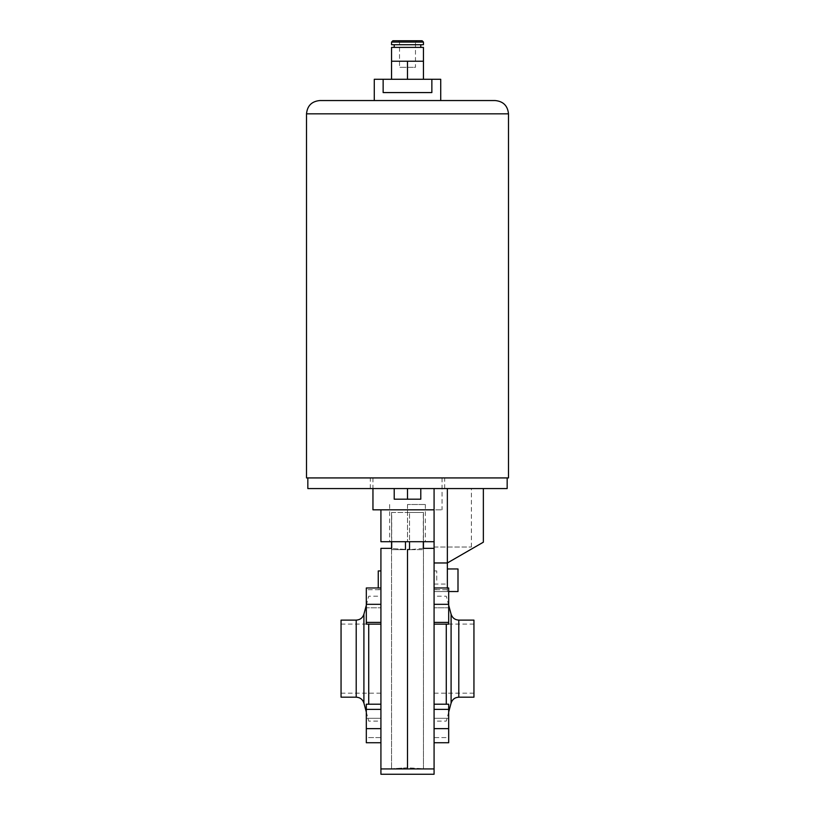<?xml version="1.0" encoding="UTF-8"?>
<svg xmlns="http://www.w3.org/2000/svg" width="815" height="815" viewBox="0 0 815 815"><rect width="100%" height="100%" fill="white"/><g stroke="black" fill="none" stroke-linecap="round" stroke-linejoin="round"><path stroke-width="0.61" stroke-dasharray="4.08 3.06" d="M380.921 548.352L380.921 768.932L434.079 768.932L407.5 768.932L423.443 768.932L423.443 512.472L407.5 512.472L423.311 512.472L423.311 541.71M380.921 774.25L434.079 774.25M423.443 768.932L423.443 548.352L409.538 549.687L423.311 549.687L409.538 549.687L423.311 549.687L409.538 549.687L409.538 512.472L409.538 541.71M391.689 548.373L391.689 549.687L405.463 549.687L391.689 549.687L405.463 549.687L391.689 549.687L391.557 512.472L407.5 512.472L391.689 512.472L391.689 541.71M405.463 541.71L405.463 549.493M436.738 580.249L436.738 570.938L436.738 580.249M434.079 580.249L434.079 570.938L434.079 580.249M434.079 488.562L434.079 547.028L434.079 488.562L483.356 488.562L434.079 488.562L471.396 488.562L434.079 488.562L434.079 768.932M473.943 620.113L473.943 697.182M446.274 624.137L446.274 704.211M407.5 549.514L407.5 767.781C428.079 769.034 428.079 769.034 407.5 767.781L407.5 549.514C386.921 548.25 386.921 548.25 407.5 549.514L407.5 767.781L407.5 549.514M434.079 704.211L448.688 704.211L448.688 718.31L434.079 718.31L448.688 718.31L448.688 742.74L448.688 704.211L448.688 737.585L434.079 737.585L434.079 742.74L434.079 704.211L434.079 742.74L434.079 737.585L448.688 737.585L448.688 742.74L434.079 742.74M434.079 622.395L434.079 587.972L434.079 624.137L434.079 622.395L448.688 622.395L448.688 604.312L434.079 604.312M434.079 658.642L434.079 721.102L434.079 658.642M473.943 658.642L473.943 624.096L473.943 658.642M448.688 604.312L448.688 624.137L448.688 607.796L434.079 607.796L448.688 607.796L448.688 589.714L434.079 589.714L448.688 589.714L448.688 587.972L434.079 587.972M434.079 624.137L448.688 624.137L448.688 622.395M448.688 728.641L434.079 728.641M448.688 709.376L434.079 709.376M380.921 570.938L380.921 580.249L380.921 570.938L380.921 580.249L380.921 570.938L378.262 570.938L378.262 587.972M341.057 697.182L341.057 620.113M368.726 704.211L368.726 624.137M380.921 580.249L380.921 589.551L380.921 580.249M380.921 704.211L366.312 704.211L366.312 742.74L366.312 704.211L366.312 737.585L380.921 737.585L380.921 742.74L380.921 704.211L380.921 742.74L380.921 737.585L366.312 737.585L366.312 742.74L380.921 742.74M380.921 622.395L380.921 587.972L380.921 624.137L380.921 622.395L366.312 622.395L366.312 624.137L380.921 624.137M407.5 767.781C386.921 769.034 386.921 769.034 407.5 767.781M341.057 658.642L341.057 624.096L341.057 658.642M380.921 604.312L366.312 604.312L366.312 624.137L366.312 607.796L380.921 607.796L366.312 607.796L366.312 589.714L380.921 589.714L366.312 589.714L366.312 587.972L380.921 587.972M366.312 604.312L366.312 622.395M366.312 718.31L380.921 718.31L366.312 718.31M366.312 728.641L380.921 728.641M366.312 709.376L380.921 709.376M434.079 562.971L447.364 562.971L447.364 591.558L434.079 591.558L434.079 584.06L434.079 591.558L457.999 591.537L457.999 568.952L457.999 580.249L457.999 568.952L447.364 568.952L447.364 580.249L447.364 568.952M508.489 477.926L306.511 477.926M507.164 488.562L307.836 488.562M407.5 488.562L444.705 488.562L394.216 488.562L420.785 488.562L407.5 488.562L407.5 499.188L420.785 499.188L420.785 488.562L420.785 499.188L407.5 499.188L407.5 488.562L407.5 499.188L394.216 499.188L394.216 488.562L394.216 499.188L420.785 499.188L420.785 488.562M447.364 562.971L483.356 542.189L447.364 562.971L447.364 488.562M448.688 591.537L447.364 591.537L447.364 584.06L447.364 591.558L447.364 580.249L447.364 591.537L447.364 580.249L447.364 591.537L434.079 591.558L447.364 591.558L447.364 587.972M434.079 547.028L471.396 547.028L434.079 547.028M394.216 488.562L394.216 499.188L407.5 499.188M495.204 100.551L319.796 100.551M440.721 79.289L431.858 79.289L431.858 92.574L383.142 92.574L431.858 92.574L383.142 92.574L383.142 79.289L374.279 79.289M372.954 509.813L442.046 509.813L407.5 509.813L434.079 509.813L434.079 541.71L380.921 541.71M422.119 40.75L407.5 40.75L416.801 40.75L415.477 42.074L407.5 42.074L415.477 42.074L415.477 67.329L399.523 67.329L415.477 67.329M391.557 47.392L423.443 47.392M415.456 61.217L423.443 61.217L415.456 61.217M423.443 61.217L391.546 61.217L391.567 79.289L407.52 79.289L407.52 61.217M391.557 44.733L423.443 44.733M407.5 40.75L392.881 40.75M407.5 44.733L394.216 44.733L407.5 44.733M391.546 79.289L407.48 79.289M407.5 100.551L374.279 100.551L407.5 100.551M431.858 79.289L383.142 79.289M407.5 504.505L407.5 541.71L407.5 504.505L425.349 504.505L407.5 504.505M425.349 504.505L425.349 541.71M389.652 504.505L389.652 541.71M458.794 697.182L458.794 620.113M451.092 614.204L451.092 703.09M356.206 620.113L356.206 697.182M363.908 703.09L363.908 614.204M306.511 113.835L508.489 113.835M391.557 42.074L423.443 42.074M423.443 512.472L423.443 541.71M391.557 512.472L391.557 541.71M391.557 548.352L391.557 768.932L391.557 548.352M436.738 570.938L434.079 570.938L436.738 570.938M473.943 693.188L434.079 693.188M448.688 605.229L446.274 596.193L434.079 596.193M448.688 712.055L446.274 721.102L434.079 721.102M473.943 624.096L434.079 624.096M436.738 589.551L434.079 589.551L436.738 589.551M341.057 693.188L380.921 693.188M366.312 605.229L368.726 596.193L380.921 596.193M380.921 768.932L391.557 768.932M366.312 712.055L368.726 721.102L380.921 721.102M341.057 624.096L380.921 624.096M378.262 589.551L380.921 589.551L378.262 589.551M370.295 488.562L370.295 477.926M434.079 584.06L447.364 584.06M444.705 488.562L444.705 477.926M471.396 547.028L471.396 488.562M442.046 477.926L442.046 509.813M398.199 40.75L399.523 42.074L399.523 67.329M372.954 477.926L372.954 488.562"/><path stroke-width="1.22" d="M434.079 768.932L380.921 768.932L380.921 774.25L434.079 774.25L434.079 488.562M423.311 548.373L423.311 541.71M407.5 549.514C386.921 548.25 386.921 548.25 407.5 549.514L407.5 767.781C428.079 769.034 428.079 769.034 407.5 767.781L407.5 549.514C428.079 548.25 428.079 548.25 407.5 549.514L409.538 549.493L409.538 541.71M405.463 549.493L405.463 541.71M391.689 548.373L391.689 541.71M458.794 697.182L473.943 697.182L473.943 620.113L458.794 620.113L458.794 697.182C454.902 697.416 452.335 699.382 451.092 703.09L451.092 614.204L448.688 605.229M446.274 704.211L446.274 624.137M434.079 587.972L448.688 587.972L448.688 624.137L434.079 624.137M448.688 622.395L434.079 622.395M448.688 604.312L434.079 604.312M434.079 704.211L448.688 704.211L448.688 742.74L434.079 742.74M448.688 728.641L434.079 728.641M448.688 709.376L434.079 709.376M378.262 587.972L378.262 570.938L380.921 570.938M356.206 620.113L341.057 620.113L341.057 697.182L356.206 697.182L356.206 620.113C360.098 619.869 362.665 617.902 363.908 614.204L363.908 703.09L366.312 712.055M368.726 624.137L368.726 704.211M391.557 541.71L391.557 548.352L380.921 548.352L380.921 768.932M407.5 767.781C386.921 769.034 386.921 769.034 407.5 767.781M380.921 624.137L366.312 624.137L366.312 622.395L380.921 622.395M366.312 622.395L366.312 604.312L380.921 604.312M366.312 604.312L366.312 587.972L380.921 587.972M380.921 728.641L366.312 728.641L366.312 742.74L380.921 742.74M366.312 728.641L366.312 709.376L380.921 709.376M366.312 709.376L366.312 704.211L380.921 704.211M447.364 568.952L457.999 568.952L457.999 591.537L448.688 591.537M307.836 477.926L307.836 488.562L507.164 488.562L507.164 477.926M447.364 587.972L447.364 562.971L483.356 542.189L447.364 562.971L434.079 562.971M447.364 562.971L447.364 488.562M407.5 488.562L407.5 499.188L420.785 499.188L420.785 488.562M407.5 499.188L394.216 499.188L394.216 488.562M374.279 100.551L374.279 79.289L383.142 79.289L383.142 92.574L431.858 92.574L431.858 79.289L440.721 79.289L440.721 100.551M306.511 113.835C307.296 105.767 311.727 101.335 319.796 100.551L495.204 100.551C503.273 101.335 507.704 105.767 508.489 113.835L306.511 113.835L306.511 477.926L508.489 477.926L508.489 113.835M434.079 509.813L372.954 509.813L372.954 488.562M434.079 541.71L380.921 541.71L380.921 509.813M416.801 40.75L407.5 40.75L422.119 40.75L423.443 42.074L391.557 42.074L391.557 44.733L423.443 44.733L423.443 42.074M423.443 47.392L391.557 47.392L391.557 61.217L423.454 61.217L423.433 79.289L423.443 47.392M391.557 42.074L392.881 40.75L407.5 40.75M391.546 79.289L391.546 61.217M407.48 79.289L407.48 61.217M383.142 79.289L431.858 79.289M423.443 541.71L423.443 548.352L434.079 548.352M451.092 703.09L448.688 712.055M458.794 620.113C454.902 619.869 452.335 617.902 451.092 614.204M356.206 697.182C360.098 697.416 362.665 699.382 363.908 703.09M363.908 614.204L366.312 605.229M483.356 542.189L483.356 488.562M420.785 44.733L420.785 47.392M394.216 44.733L394.216 47.392"/></g></svg>
